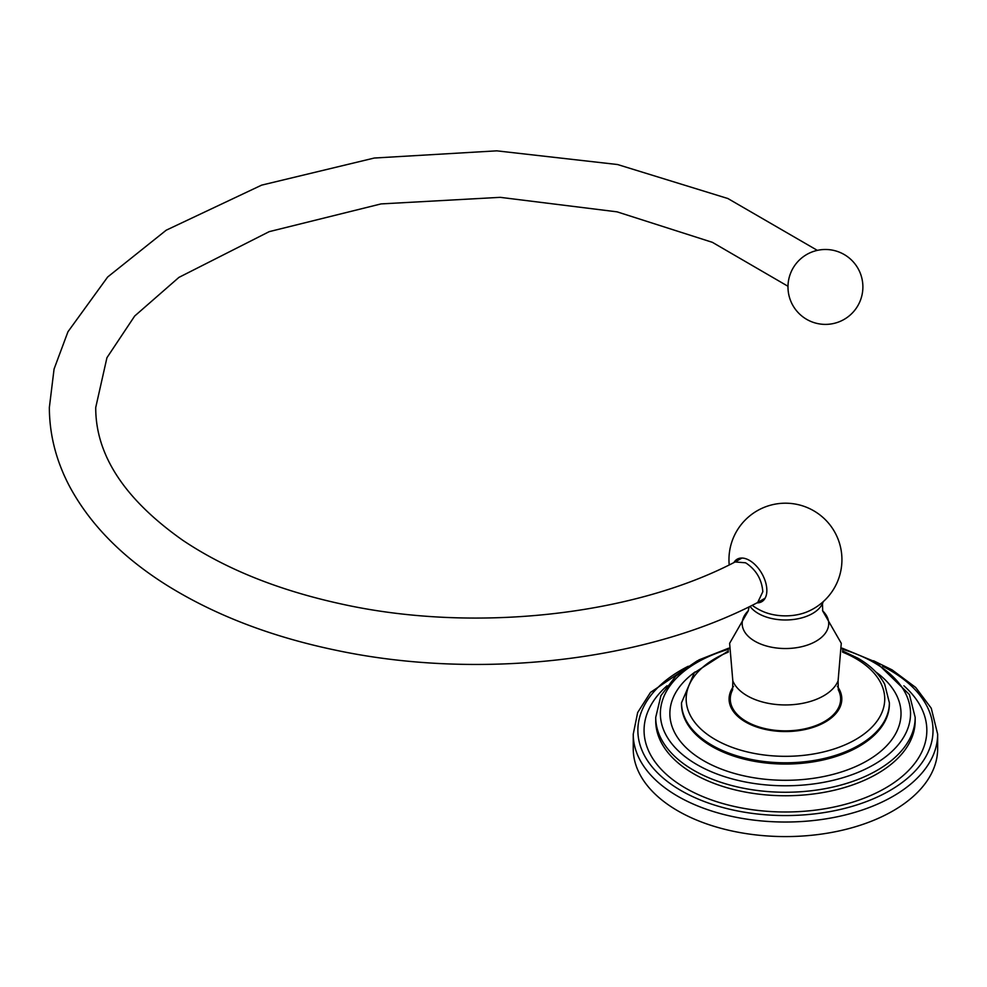 <?xml version="1.0" encoding="UTF-8"?>
<svg xmlns="http://www.w3.org/2000/svg" width="987" height="987" viewBox="0 0 987 987"><rect width="100%" height="100%" fill="white"/><g stroke="black" fill="none" stroke-linecap="round" stroke-linejoin="round"><path stroke-width="1.48" d="M937.65 734.155L937.65 748.714A152.195 87.868 0 0 1 843.7 829.894A152.195 87.868 0 0 1 677.822 810.845A152.195 87.868 180 0 1 633.247 748.714L633.247 734.155A152.195 87.868 0 0 0 677.822 796.287A152.195 87.868 0 0 0 843.7 815.336A152.195 87.868 0 0 0 937.65 734.155L931.259 708.234L915.714 687.47L892.112 669.889L873.532 660.759M733.526 686.347A56.358 32.546 0 0 0 729.085 699.006A56.358 32.546 0 0 0 763.876 729.072A56.358 32.546 0 0 0 825.305 722.015A56.358 32.546 0 0 0 841.812 699.006A56.358 32.546 0 0 0 837.371 686.347M840.936 704.73A56.358 32.546 0 0 0 840.628 703.817M730.281 703.817A56.358 32.546 0 0 0 729.973 704.73M732.588 689.888A55.173 31.855 0 0 0 730.281 699.006A55.173 31.855 0 0 0 764.333 728.431A55.173 31.855 0 0 0 824.466 721.534A55.173 31.855 180 0 0 840.628 699.006A55.173 31.855 180 0 0 838.321 689.888L838.086 680.882A54.075 31.214 180 0 1 823.689 695.798A54.075 31.214 0 0 1 770.662 703.756A54.075 31.214 0 0 1 732.823 680.882L732.588 689.888M823.232 601.675A38.357 22.146 180 0 1 822.479 603.6A38.357 22.146 180 0 1 812.572 613.495A38.357 22.146 0 0 1 750.034 606.351M752.156 605.302A56.481 56.481 0 0 0 763.482 611.718A37.222 21.492 0 0 0 807.415 611.718A56.481 56.481 0 0 0 834.36 531.438A56.481 56.481 0 0 0 729.208 564.909M733.921 562.565A24.552 14.176 60 0 1 737.203 559.185A24.552 14.176 60 0 1 749.478 560.406A24.552 14.176 60 0 1 765.53 582.034A24.552 14.176 60 0 1 761.754 601.712A24.552 14.176 60 0 1 756.98 602.86M765.295 597.863A23.182 13.386 60 0 1 763.876 598.912L758.497 602.021M735.253 561.887L740.682 558.753A23.182 13.386 60 0 1 742.31 558.05M817.359 250.377L727.9 198.535L617.578 164.533L496.732 150.838L374.295 158.031L261.629 185.137L166.223 230.193L107.669 277.002L67.967 331.743L54.075 369.002L49.35 407.52C49.449 434.786 56.21 461.102 69.621 486.492C90.249 524.763 122.956 557.865 167.753 585.822C215.511 615.394 271.758 636.911 336.505 650.359C478.053 680.314 644.807 661.672 757.695 602.502L762.815 591.719C761.853 579.665 756.375 570.19 746.394 563.306A23.182 13.386 -120 0 0 745.456 562.787L735.118 561.961C631.779 615.987 472.465 633.247 340.737 603.859C278.137 590.115 225.48 568.931 182.792 540.296C124.609 499.274 95.579 455.007 95.727 407.52L106.941 357.701L134.688 316.025L178.931 277.384L269.204 231.649L381.031 203.914L500.175 197.338L617.085 211.847L712.38 242.333L787.996 286.279M688.247 666.262A147.569 85.19 0 0 0 681.104 790.612A147.569 85.19 0 0 0 889.793 790.612A147.569 85.19 0 0 0 889.793 670.124A147.569 85.19 0 0 0 882.649 666.262M903.882 685.78A141.375 81.625 0 0 1 874.519 793.758A141.375 81.625 0 0 1 685.484 788.082A141.375 81.625 180 0 1 667.015 685.78M915.171 717.352L915.171 720.843A129.729 74.901 0 0 1 835.088 790.044A129.729 74.901 0 0 1 693.713 773.808A129.729 74.901 180 0 1 655.726 720.843L655.726 717.352A129.729 74.901 0 0 0 693.713 770.316A129.729 74.901 0 0 0 835.088 786.553A129.729 74.901 0 0 0 915.171 717.352L909.422 694.552L876.222 662.265L842.145 648.151M728.603 649.236A125.09 72.224 0 0 0 696.995 764.629A125.09 72.224 0 0 0 873.902 764.629A125.09 72.224 0 0 0 873.902 662.499A125.09 72.224 0 0 0 842.293 649.236M875.777 671.937A115.578 66.734 0 0 1 862.49 763.309A115.578 66.734 0 0 1 703.719 760.755A115.578 66.734 180 0 1 695.119 671.937M889.373 702.793L889.373 704.052A103.919 59.997 0 0 1 825.218 759.484A103.919 59.997 0 0 1 711.96 746.48A103.919 59.997 180 0 1 681.523 704.052L681.523 702.793A103.919 59.997 0 0 0 711.96 745.222A103.919 59.997 0 0 0 825.218 758.226A103.919 59.997 0 0 0 889.373 702.793L884.697 684.25C879.318 674.096 870.411 665.435 857.974 658.243L842.466 650.877M728.32 652.123A99.292 57.32 0 0 0 715.242 739.534A99.292 57.32 0 0 0 855.655 739.534A99.292 57.32 0 0 0 855.655 658.477A99.292 57.32 0 0 0 842.577 652.123M748.356 610.706A43.255 24.971 0 0 0 758.818 643.24A43.255 24.971 0 0 0 816.039 641.217A43.255 24.971 180 0 0 822.541 610.706M697.365 660.759L650.507 692.393L637.664 712.515L633.247 734.155M728.751 648.151L699.055 659.859L675.848 676.021L660.932 695.638L655.726 717.352M728.431 650.877L694.28 672.838L681.523 702.793M730.281 705.656L730.281 699.006M840.628 705.656L840.628 699.006M732.823 680.882L729.627 643.314L748.38 610.657M822.516 610.657L841.282 643.314L838.086 680.882M822.677 610.953L822.479 603.6M749.108 606.808L748.22 610.953M862.885 286.946A37.444 37.444 0 0 0 825.44 249.489A37.444 37.444 0 0 0 787.984 286.946A37.444 37.444 0 0 0 825.44 324.39A37.444 37.444 0 0 0 862.885 286.946"/></g></svg>
